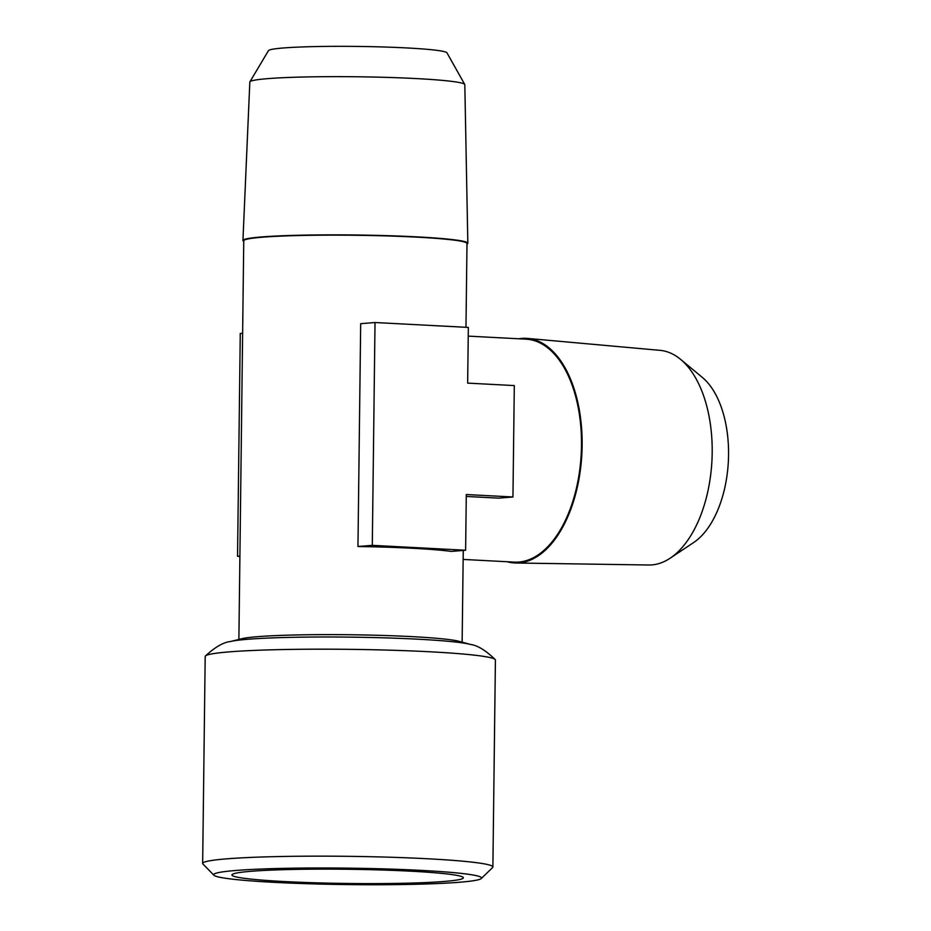 <?xml version="1.0" encoding="UTF-8"?>
<svg xmlns="http://www.w3.org/2000/svg" width="931" height="931" viewBox="0 0 931 931"><rect width="100%" height="100%" fill="white"/><g stroke="black" fill="none" stroke-linecap="round" stroke-linejoin="round"><path stroke-width="1.4" d="M467.001 244.097A112.465 6.901 -179.3 0 0 467.839 243.259L464.813 84.674A107.496 6.598 -179.3 0 0 464.744 84.453L446.95 52.811A89.306 5.481 -179.3 0 0 406.707 47.935A89.306 5.481 -179.3 0 0 316.715 46.55A89.306 5.481 -179.3 0 0 268.465 50.635L249.904 81.823A107.496 6.598 -179.3 0 0 249.834 82.044L242.933 240.512A112.465 6.901 -179.3 0 0 243.747 241.373M464.744 84.453A107.496 6.598 -179.3 0 0 416.308 78.576A107.496 6.598 -179.3 0 0 307.986 76.912A107.496 6.598 -179.3 0 0 249.904 81.823M467.839 243.259A112.465 6.901 -179.3 0 0 417.088 236.881A112.465 6.901 -179.3 0 0 302.098 235.171A112.465 6.901 -179.3 0 0 242.933 240.512M465.977 327.293L467.001 243.48A111.627 6.854 -179.3 0 0 416.634 237.137A111.627 6.854 -179.3 0 0 302.4 235.45A111.627 6.854 -179.3 0 0 243.759 240.757L238.883 639.446M375.018 322.522L360.681 323.685L357.958 546.509A111.627 6.854 0.7 0 1 412.829 548.289A111.627 6.854 0.7 0 1 451.279 551.408L465.616 550.244L466.291 494.536L512.946 496.979L514.308 385.574L467.653 383.118L468.34 327.421L375.018 322.522L372.295 545.345L465.616 550.244M411.746 636.618A111.627 6.854 -179.3 0 0 241.874 638.701L230.597 641.494A123.183 7.564 -179.3 0 1 418.054 639.201A123.183 7.564 -179.3 0 1 470.376 644.427L459.169 641.354A111.627 6.854 -179.3 0 0 411.746 636.618M242.63 333.286L240.268 333.484L237.545 556.307L239.907 556.11M239.907 556.424L237.545 556.307M357.958 546.509L372.295 545.345M468.223 336.126L526.085 339.163A111.627 61.062 93 0 1 581.491 445.658A111.627 61.062 93 0 1 514.401 562.115L463.149 559.426M466.268 496.456L498.62 498.143L512.946 496.979M411.118 871.207A115.712 7.099 -179.3 0 0 232.145 874.523A115.712 7.099 -179.3 0 0 347.542 883.472A115.712 7.099 -179.3 0 0 463.126 877.339A115.712 7.099 -179.3 0 0 411.118 871.207M515.797 562.999L648.779 565.001A107.496 58.804 -87 0 0 670.157 558.193L693.63 542.552A89.306 48.854 -87 0 0 728.345 461.555A89.306 48.854 -87 0 0 702.288 377.369L680.584 359.354A107.496 58.804 -87 0 0 660.032 350.347L527.574 338.43A112.465 61.527 93 0 1 582.131 445.623A112.465 61.527 93 0 1 515.797 562.999A112.465 61.527 93 0 1 507.116 561.73M202.655 863.456L205.192 656.495A145.12 8.903 0.7 0 1 205.402 656.006A145.12 8.903 0.7 0 1 284.909 649.512A145.12 8.903 0.7 0 1 429.924 651.781A145.12 8.903 0.7 0 1 495.199 659.555A145.12 8.903 0.7 0 1 495.408 660.032L492.883 867.005A145.12 8.903 -179.3 0 0 347.88 856.322A145.12 8.903 -179.3 0 0 202.655 863.456A145.12 8.903 -179.3 0 0 202.923 864.003L213.932 875.245A133.959 8.216 -179.3 0 0 274.133 882.344A133.959 8.216 -179.3 0 0 481.315 878.503A133.959 8.216 -179.3 0 0 347.729 868.146A133.959 8.216 -179.3 0 0 213.932 875.245M518.811 338.779A112.465 61.527 93 0 1 527.574 338.43M670.157 558.193A107.496 58.804 -87 0 0 711.936 460.694A107.496 58.804 -87 0 0 680.584 359.354M481.315 878.503L492.592 867.541A145.12 8.903 -179.3 0 0 492.883 867.005M463.254 550.43L462.137 642.169M205.402 656.006C215.131 647.033 223.521 642.204 230.597 641.494M495.199 659.555C485.703 650.338 477.428 645.299 470.376 644.427"/></g></svg>
